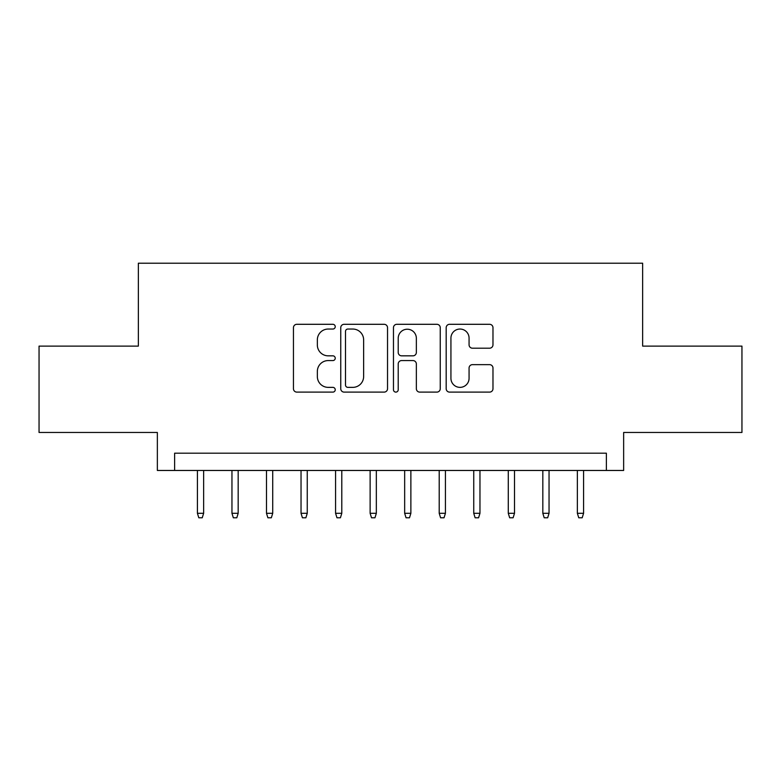 <?xml version="1.0" encoding="UTF-8"?>
<svg xmlns="http://www.w3.org/2000/svg" width="781" height="781" viewBox="0 0 781 781"><rect width="100%" height="100%" fill="white"/><g stroke="black" fill="none" stroke-linecap="round" stroke-linejoin="round"><path stroke-width="1.17" d="M335.234 326.673A2.372 2.372 0 0 0 332.862 324.3L296.839 324.3A3.388 3.388 0 0 0 293.451 327.688L293.451 388.713A3.388 3.388 0 0 0 296.839 392.111L332.862 392.111A2.372 2.372 0 0 0 335.234 389.739A2.372 2.372 0 0 0 332.862 387.366L328.205 387.366A10.846 10.846 0 0 1 317.35 376.51L317.35 371.424A10.846 10.846 0 0 1 328.205 360.578L332.862 360.578A2.372 2.372 0 0 0 335.234 358.206A2.372 2.372 0 0 0 332.862 355.833L328.205 355.833A10.846 10.846 0 0 1 317.35 344.977L317.35 339.901A10.846 10.846 0 0 1 328.205 329.045L332.862 329.045A2.372 2.372 0 0 0 335.234 326.673M489.58 348.199A3.388 3.388 0 0 0 492.977 344.811L492.977 327.688A3.388 3.388 0 0 0 489.58 324.3L449.573 324.3A3.388 3.388 0 0 0 446.185 327.688L446.185 388.713A3.388 3.388 0 0 0 449.573 392.111L489.58 392.111A3.388 3.388 0 0 0 492.977 388.713L492.977 368.036A3.388 3.388 0 0 0 489.58 364.649L472.466 364.649A3.388 3.388 0 0 0 469.069 368.036L469.069 378.297A9.069 9.069 0 0 1 459.999 387.366A9.069 9.069 0 0 1 450.93 378.297L450.93 338.114A9.069 9.069 0 0 1 459.999 329.045A9.069 9.069 0 0 1 469.069 338.114L469.069 344.811A3.388 3.388 0 0 0 472.466 348.199L489.58 348.199M606.378 470.465L623.648 470.465L623.648 432.469L741.95 432.469L741.95 346.12L642.646 346.12L642.646 263.217L138.354 263.217L138.354 346.12L39.05 346.12L39.05 432.469L157.352 432.469L157.352 470.465L606.378 470.465L606.378 453.195L174.622 453.195L174.622 470.465M387.532 327.688A3.388 3.388 0 0 0 384.145 324.3L344.138 324.3A3.388 3.388 0 0 0 340.75 327.688L340.75 388.713A3.388 3.388 0 0 0 344.138 392.111L384.145 392.111A3.388 3.388 0 0 0 387.532 388.713L387.532 327.688M396.855 324.3L436.862 324.3A3.388 3.388 0 0 1 440.25 327.688L440.25 388.713A3.388 3.388 0 0 1 436.862 392.111L419.739 392.111A3.388 3.388 0 0 1 416.351 388.713L416.351 363.966A3.388 3.388 0 0 0 412.964 360.578L401.6 360.578A3.388 3.388 0 0 0 398.212 363.966L398.212 389.739A2.372 2.372 0 0 1 395.84 392.111A2.372 2.372 0 0 1 393.468 389.739L393.468 327.688A3.388 3.388 0 0 1 396.855 324.3M347.867 329.045A2.372 2.372 0 0 0 345.495 331.417L345.495 384.984A2.372 2.372 0 0 0 347.867 387.366L352.778 387.366A10.846 10.846 0 0 0 363.634 376.51L363.634 339.901A10.846 10.846 0 0 0 352.778 329.045L347.867 329.045M416.351 338.29A9.069 9.069 0 0 0 407.282 329.221A9.069 9.069 0 0 0 398.212 338.29L398.212 352.446A3.388 3.388 0 0 0 401.6 355.833L412.964 355.833A3.388 3.388 0 0 0 416.351 352.446L416.351 338.29M203.636 513.293L202.25 517.783L198.804 517.783L197.417 513.293L203.636 513.293L203.636 470.465M197.417 513.293L197.417 470.465M238.176 513.293L236.799 517.783L233.343 517.783L231.957 513.293L238.176 513.293L238.176 470.465M231.957 513.293L231.957 470.465M272.715 513.293L271.339 517.783L267.883 517.783L266.497 513.293L272.715 513.293L272.715 470.465M266.497 513.293L266.497 470.465M307.255 513.293L305.879 517.783L302.423 517.783L301.036 513.293L307.255 513.293L307.255 470.465M301.036 513.293L301.036 470.465M341.795 513.293L340.418 517.783L336.962 517.783L335.576 513.293L341.795 513.293L341.795 470.465M335.576 513.293L335.576 470.465M376.335 513.293L374.958 517.783L371.502 517.783L370.126 513.293L376.335 513.293L376.335 470.465M370.126 513.293L370.126 470.465M410.874 513.293L409.498 517.783L406.042 517.783L404.665 513.293L410.874 513.293L410.874 470.465M404.665 513.293L404.665 470.465M445.424 513.293L444.038 517.783L440.582 517.783L439.205 513.293L445.424 513.293L445.424 470.465M439.205 513.293L439.205 470.465M479.964 513.293L478.577 517.783L475.121 517.783L473.745 513.293L479.964 513.293L479.964 470.465M473.745 513.293L473.745 470.465M514.503 513.293L513.117 517.783L509.661 517.783L508.285 513.293L514.503 513.293L514.503 470.465M508.285 513.293L508.285 470.465M549.043 513.293L547.657 517.783L544.201 517.783L542.824 513.293L549.043 513.293L549.043 470.465M542.824 513.293L542.824 470.465M583.583 513.293L582.196 517.783L578.75 517.783L577.364 513.293L583.583 513.293L583.583 470.465M577.364 513.293L577.364 470.465"/></g></svg>
